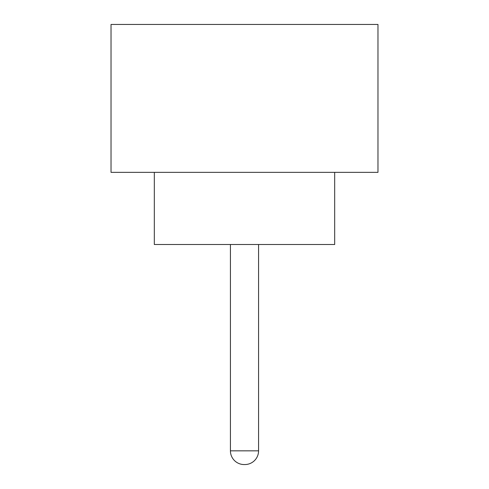 <?xml version="1.0" encoding="UTF-8"?>
<svg xmlns="http://www.w3.org/2000/svg" width="489" height="489" viewBox="0 0 489 489"><rect width="100%" height="100%" fill="white"/><g stroke="black" fill="none" stroke-linecap="round" stroke-linejoin="round"><path stroke-width="0.73" d="M230.429 244.5L230.429 450.84L258.571 450.84L258.571 244.5M230.429 450.84A13.71 13.71 0 0 0 244.139 464.55L244.861 464.55L244.139 464.55M258.571 450.84A13.71 13.71 0 0 1 244.861 464.55M154.316 172.354L154.316 244.5L334.684 244.5L334.684 172.354M377.973 172.354L111.027 172.354L111.027 24.45L377.973 24.45L377.973 172.354"/></g></svg>
